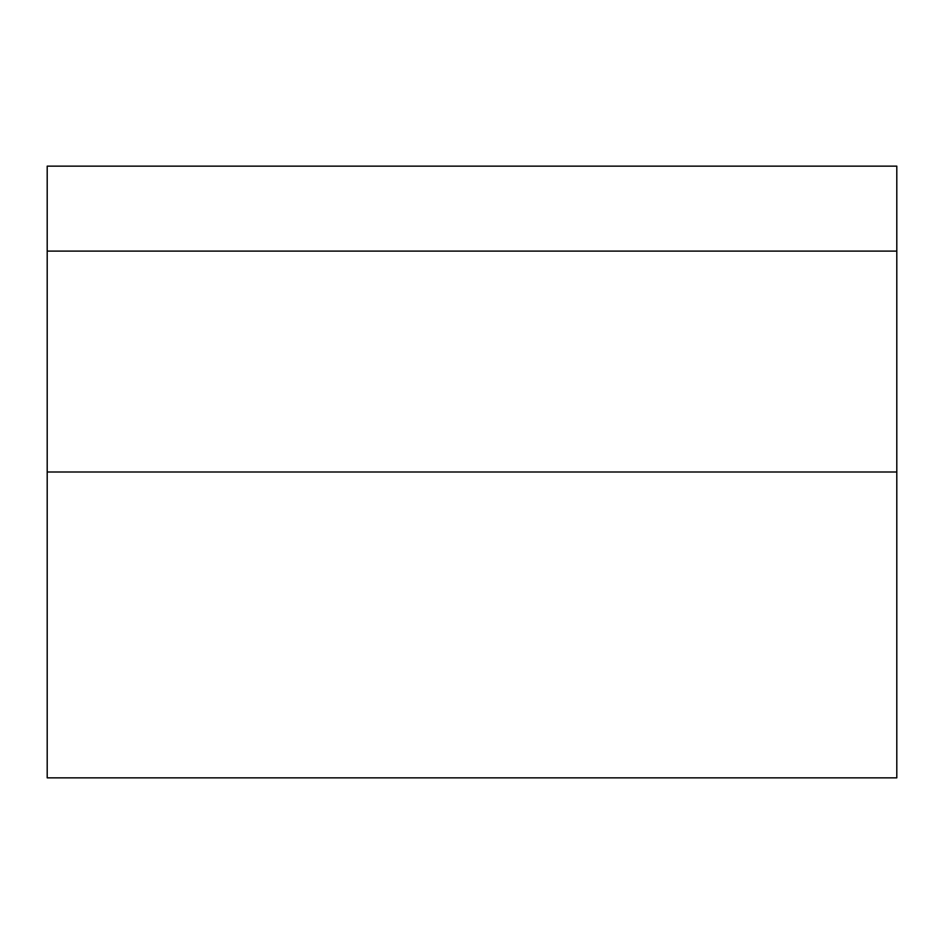 <?xml version="1.0" encoding="UTF-8"?>
<svg xmlns="http://www.w3.org/2000/svg" width="944" height="944" viewBox="0 0 944 944"><rect width="100%" height="100%" fill="white"/><g stroke="black" fill="none" stroke-linecap="round" stroke-linejoin="round"><path stroke-width="1.42" d="M47.2 251.104L896.8 251.104L896.8 166.144L47.2 166.144L47.2 777.856L896.8 777.856L896.8 472L47.2 472M896.8 251.104L896.8 472"/></g></svg>

